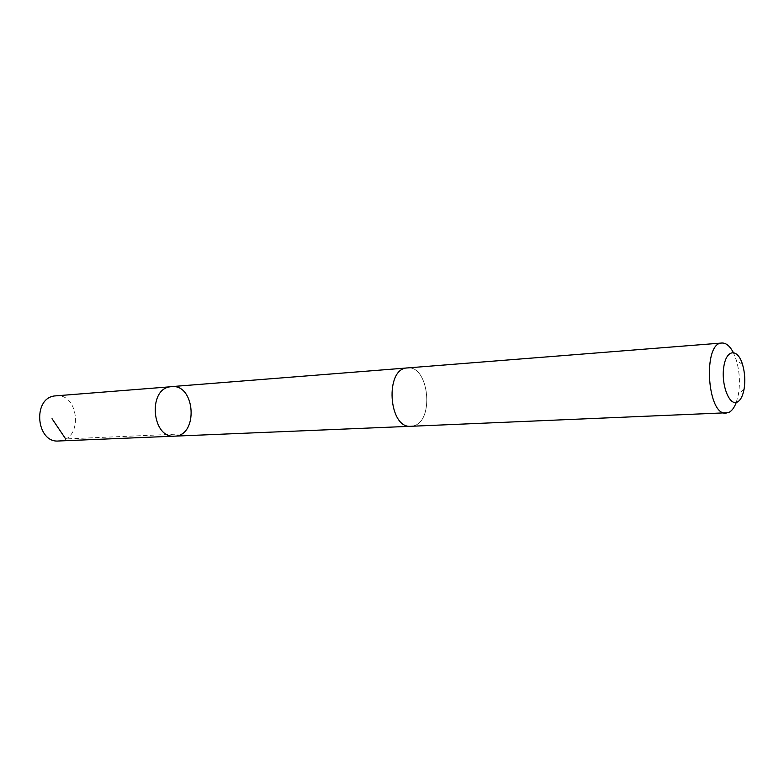<?xml version="1.0" encoding="UTF-8"?>
<svg xmlns="http://www.w3.org/2000/svg" width="784" height="784" viewBox="0 0 784 784"><rect width="100%" height="100%" fill="white"/><g stroke="black" fill="none" stroke-linecap="round" stroke-linejoin="round"><path stroke-width="0.59" stroke-dasharray="3.92 2.94" d="M58.633 440.99L61.211 440.657C83.349 436.904 78.204 392.98 55.899 395.763M405.867 368.166C384.278 371.224 389.315 428.907 410.904 426.29L413.393 425.888C434.738 421.331 428.946 364.962 407.376 367.941L405.867 368.166M171.461 386.62C195.49 383.699 198.656 436.159 174.46 436.159M410.473 426.3L413.403 425.898C434.748 421.341 428.956 364.952 407.376 367.931L406.945 367.97M736.274 402.437L738.401 394.391C740.253 382.827 739.567 371.41 736.333 360.15L733.256 352.428M181.525 433.934L65.67 438.932M742.575 364.609L736.333 360.15M744.065 389.217L738.401 394.391"/><path stroke-width="1.18" d="M169.893 386.826L171.461 386.62C195.49 383.699 198.656 436.159 174.46 436.159C152.106 438.53 147.559 389.766 169.893 386.826L54.341 395.969C32.164 398.801 36.427 443.225 58.633 440.99L174.46 436.159C152.106 438.53 147.559 389.766 169.893 386.826M733.256 352.428C729.875 345.999 726.102 342.863 721.917 343.02L407.376 367.931C384.66 368.068 388.345 428.887 410.904 426.29L728.267 412.698C731.541 411.375 734.206 407.954 736.274 402.437M721.917 343.02C702.582 342.51 707.021 415.971 726.16 413.139M736.882 402.261C740.302 400.761 742.693 396.41 744.065 389.217C745.388 380.906 744.888 372.704 742.575 364.609C737.813 348.204 726.464 348.929 723.838 366.579C720.927 383.974 728.993 405.661 736.882 402.261M65.67 438.932L52.038 418.695M406.945 367.97L171.461 386.62M410.473 426.3L174.46 436.159"/></g></svg>
